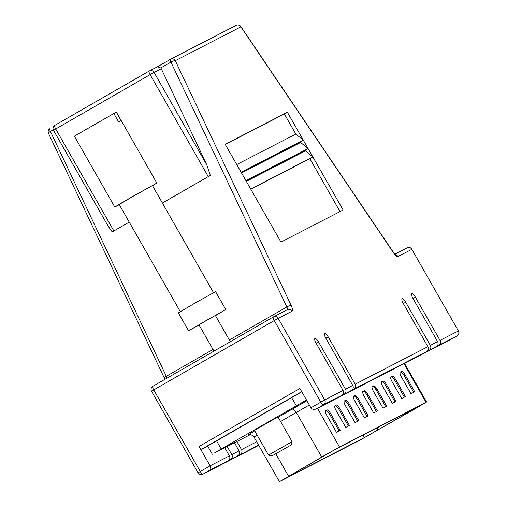 <?xml version="1.0" encoding="UTF-8"?>
<svg xmlns="http://www.w3.org/2000/svg" width="507" height="507" viewBox="0 0 507 507"><rect width="100%" height="100%" fill="white"/><g stroke="black" fill="none" stroke-linecap="round" stroke-linejoin="round"><path stroke-width="0.76" d="M222.915 463.778A3.631 3.473 -117.3 0 0 223.758 463.436L231.034 459.684A3.631 3.473 62.7 0 1 230.761 459.824M230.59 459.507A3.631 3.473 -117.3 0 0 231.8 454.621L239.076 450.869A3.631 3.473 62.7 0 1 237.859 455.755L223.758 463.436M227.225 446.597L231.8 454.621M229.379 455.875A3.631 3.473 62.7 0 1 228.163 460.762L209.828 470.23C210.969 469.273 211.058 467.803 210.107 465.825L229.379 455.875L224.797 447.846M228.163 460.762L221.337 464.691A3.631 3.473 62.7 0 1 221.065 464.83M301.728 391.658L201.805 449.151L207.674 446.122M237.859 455.755L231.034 459.684M239.076 450.869L234.5 442.839M232.612 458.772A3.631 3.473 -117.3 0 0 233.454 458.429L258.747 445.374L233.321 458.505M258.564 445.064L233.454 458.429M240.286 454.5A3.631 3.473 -117.3 0 0 241.497 449.614L256.688 441.774M236.921 441.591L241.497 449.614M343.062 390.453A3.631 3.473 62.7 0 1 341.845 395.346L323.51 404.808A3.631 3.473 -117.3 0 0 324.721 399.922L343.062 390.453L316.083 343.157A4.721 1.363 -119.9 0 1 314.936 338.435A4.721 1.363 -119.9 0 1 318.504 341.902L345.482 389.205L352.758 385.447L325.779 338.15A4.721 1.363 -119.9 0 1 324.638 333.429A4.721 1.363 -119.9 0 1 328.2 336.895L355.185 384.198L427.914 346.649L403.268 303.446A4.721 1.363 -119.9 0 1 402.127 298.731A4.721 1.363 -119.9 0 1 405.695 302.191L430.335 345.394L437.611 341.642L412.971 298.439A4.721 1.363 -119.9 0 1 411.823 293.724A4.721 1.363 -119.9 0 1 415.391 297.184L440.032 340.387L458.372 330.925L411.849 249.355L397.957 256.523A3.631 3.473 -117.3 0 0 395.327 254.698M341.845 395.346L335.019 399.275A3.631 3.473 62.7 0 1 334.747 399.415M421.45 354.558A3.631 3.473 -117.3 0 0 422.293 354.216L429.568 350.457A3.631 3.473 62.7 0 1 429.296 350.597M437.611 341.642A3.631 3.473 62.7 0 1 436.394 346.528L422.293 354.216M429.125 350.286A3.631 3.473 -117.3 0 0 430.335 345.394M427.914 346.649A3.631 3.473 62.7 0 1 426.698 351.535L419.872 355.464A3.631 3.473 62.7 0 1 419.6 355.603M336.597 398.363A3.631 3.473 -117.3 0 0 337.44 398.02L344.716 394.269A3.631 3.473 62.7 0 1 344.443 394.408M352.758 385.447A3.631 3.473 62.7 0 1 351.541 390.339L337.44 398.02M344.272 394.091A3.631 3.473 -117.3 0 0 345.482 389.205M394.845 254.222L407.165 247.86A3.631 3.473 -117.3 0 1 411.849 249.355L458.372 330.925A3.631 3.473 62.7 0 1 457.156 335.811L438.821 345.28L431.989 349.209L450.14 339.836M438.821 345.28A3.631 3.473 -117.3 0 0 440.032 340.387M431.146 349.551A3.631 3.473 -117.3 0 0 431.989 349.209M436.394 346.528L429.568 350.457M351.541 390.339L344.716 394.269M346.294 393.356A3.631 3.473 -117.3 0 0 347.137 393.014L419.872 355.464M426.698 351.535L353.968 389.084L347.137 393.014M353.968 389.084A3.631 3.473 -117.3 0 0 355.185 384.198M201.805 449.151A3.631 1.046 -119.9 0 1 199.074 446.483L210.107 465.825L198.047 472.803A3.631 3.631 0 0 0 202.863 474.229A3.631 3.473 -117.3 0 0 202.996 474.159L221.337 464.691M199.074 446.483L299.903 388.463L310.937 407.799C312.274 409.561 314.188 409.878 316.679 408.743L335.019 399.275M334.886 399.345L316.507 408.832L323.51 404.808A3.631 1.046 60.1 0 1 320.779 402.14L274.249 320.57L153.741 389.915L200.265 471.485A3.631 1.046 -119.9 0 0 202.996 474.159L209.828 470.23M343.125 209.993L280.967 242.086L225.203 144.33L287.368 112.237L343.125 209.993M225.285 144.47L284.351 113.967L295.815 134.063L303.275 140.128L300.264 141.859L300.613 142.473L308.072 148.532L305.056 150.268L305.41 150.883L312.87 156.942L309.853 158.678L340.032 211.59M284.351 113.967L287.368 112.237M157.424 66.791L160.776 67.932L161.27 68.705L206.856 164.99L210.335 175.435L208.269 176.607L150.116 74.649L154.058 72.431L206.856 164.99M112.205 231.902L129.234 222.104L112.205 231.902L108.257 226.306L53.495 130.286L55.713 128.968L113.872 230.932M162.386 203.028L210.335 175.435M305.41 150.883L246.339 181.379M305.056 150.268L245.99 180.765M312.87 156.942L250.705 189.035M308.072 148.532L245.908 180.625M295.815 134.063L236.744 164.56M303.275 140.128L241.11 172.222M309.853 158.678L250.781 189.174M300.613 142.473L241.541 172.969M300.264 141.859L241.193 172.355M157.455 66.772L149.381 70.942A3.631 3.473 62.7 0 1 154.058 72.431L161.27 68.705M162.379 203.015L208.269 176.607M323.618 455.977L283.641 479.254L364.451 437.56L422.394 404.447L335.501 449.291L323.618 455.977M415.563 408.553L426.032 402.311L339.513 446.978L279.433 481.65L360.433 439.873L415.563 408.553M339.88 408.686A4.842 1.401 60.1 0 0 336.236 405.125L334.994 405.771A4.842 1.401 60.1 0 0 334.975 405.777A4.842 1.401 60.1 0 0 336.147 410.613L345.742 427.433L349.469 425.506L339.88 408.686L338.872 409.269A4.842 1.401 60.1 0 0 335.235 405.708L334.835 405.911M330.551 413.503A4.842 1.401 60.1 0 0 326.914 409.941L325.671 410.581A4.842 1.401 60.1 0 0 325.652 410.594A4.842 1.401 60.1 0 0 326.825 415.429L336.42 432.249L340.146 430.323L330.551 413.503L329.55 414.08A4.842 1.401 60.1 0 0 325.906 410.518L325.513 410.721M358.798 420.696L349.203 403.876A4.842 1.401 60.1 0 0 345.559 400.315L344.316 400.955A4.842 1.401 60.1 0 0 344.304 400.961A4.842 1.401 60.1 0 0 345.476 405.803L355.065 422.623L358.798 420.696M368.12 415.879L358.525 399.06A4.842 1.401 60.1 0 0 354.887 395.498L353.645 396.138A4.842 1.401 60.1 0 0 353.626 396.151A4.842 1.401 60.1 0 0 354.799 400.986L364.394 417.806L368.12 415.879M377.442 411.063L367.854 394.25A4.842 1.401 60.1 0 0 364.21 390.682L362.968 391.328A4.842 1.401 60.1 0 0 362.949 391.334A4.842 1.401 60.1 0 0 364.121 396.176L373.716 412.99L377.442 411.063M386.771 406.253L377.176 389.433A4.842 1.401 60.1 0 0 373.532 385.871L372.29 386.511A4.842 1.401 60.1 0 0 372.277 386.524A4.842 1.401 60.1 0 0 373.444 391.36L383.038 408.179L386.771 406.253M396.094 401.436L386.499 384.617A4.842 1.401 60.1 0 0 382.861 381.055L381.619 381.701A4.842 1.401 60.1 0 0 381.6 381.708A4.842 1.401 60.1 0 0 382.772 386.543L392.361 403.363L396.094 401.436M405.416 396.626L395.828 379.806A4.842 1.401 60.1 0 0 392.184 376.245L390.941 376.885A4.842 1.401 60.1 0 0 390.922 376.891A4.842 1.401 60.1 0 0 392.095 381.733L401.69 398.546L405.416 396.626M414.745 391.81L405.15 374.99A4.842 1.401 60.1 0 0 401.506 371.428L400.264 372.068A4.842 1.401 60.1 0 0 400.251 372.081A4.842 1.401 60.1 0 0 401.417 376.916L411.012 393.736L414.745 391.81M395.061 401.969L385.497 385.2A4.842 1.401 60.1 0 0 381.853 381.632L381.46 381.841M404.39 397.158L394.82 380.383A4.842 1.401 60.1 0 0 391.182 376.821L390.783 377.024M385.738 406.785L376.175 390.01A4.842 1.401 60.1 0 0 372.531 386.448L372.132 386.651M357.765 421.228L348.201 404.453A4.842 1.401 60.1 0 0 344.557 400.891L344.164 401.094M376.416 411.595L366.846 394.826A4.842 1.401 60.1 0 0 363.208 391.265L362.809 391.467M413.712 392.342L404.142 375.567A4.842 1.401 60.1 0 0 400.505 372.005L400.105 372.208M367.087 416.412L357.524 399.636A4.842 1.401 60.1 0 0 353.88 396.075L353.487 396.284M348.442 426.038L338.872 409.269M339.12 430.855L329.55 414.08M277.969 416.9L254.419 430.335M306.482 399.991L214.753 452.751L250.325 434.67M301.804 391.791L207.642 446.065L212.319 454.259M119.297 204.676L114.791 207.033L119.798 203.941L132.593 196.526L156.84 183.046L116.426 112.199L113.904 113.619M116.325 112.224L121.122 120.634L118.638 121.921L113.841 113.511L74.377 136.187L114.791 207.033M156.84 183.046L152.518 185.727M213.517 292.678L152.423 185.568L133.271 196.215L119.202 204.511L180.302 311.628M215.481 315.658L225.767 309.511L215.576 291.645L194.124 303.573L178.363 312.87L188.553 330.741L199.08 325.012M225.767 309.511L188.553 330.741M230.336 341.705L215.361 315.449L205.905 320.709L198.959 324.803L213.973 351.123M271.841 455.989L291.183 444.956L271.841 455.989L268.533 455.083L292.083 441.654L277.899 416.786M405.695 302.191L403.331 303.554M318.504 341.902L316.14 343.264M415.391 297.184L413.028 298.547M328.2 336.895L325.836 338.258M394.985 254.723L395.593 254.907L393.47 252.454A3.631 0.843 146 0 1 393.47 252.752A7.263 2.098 60.1 0 0 397.957 256.523M393.47 252.752L240.869 26.839L175.295 60.694L291.208 305.55A7.263 2.098 60.1 0 1 292.089 311.184L278.197 318.352L324.721 399.922L310.937 407.799M450.33 339.741L457.156 335.811A3.631 1.046 60.1 0 0 457.168 335.805A3.631 3.631 0 0 0 458.512 330.856M273.374 316.938A3.631 3.631 0 0 1 273.52 316.862A3.631 3.473 62.7 0 0 273.387 316.932A3.631 1.046 60.1 0 0 273.374 316.938L152.861 386.29A3.631 3.631 0 0 0 151.517 391.233L153.741 389.915A3.631 1.046 -119.9 0 1 152.861 386.29A3.631 1.046 -119.9 0 1 152.873 386.283L273.362 316.951A3.631 1.046 60.1 0 0 274.249 320.57L278.197 318.352A3.631 3.473 62.7 0 0 273.52 316.862L287.406 309.688A3.631 3.473 62.7 0 1 292.089 311.184M48.488 133.335A3.631 0.932 -25.3 0 1 50.408 131.44A3.631 1.046 -119.9 0 1 49.959 128.632A3.631 3.631 0 0 0 48.488 133.335L164.401 378.19A3.631 0.932 -25.3 0 1 166.321 376.295L213.01 349.431M53.26 129.798L50.408 131.44L166.321 376.295A3.631 1.046 60.1 0 1 166.961 378.178M229.373 340.013L286.835 306.95A3.631 0.932 -25.3 0 1 291.208 305.55M170.46 59.294L157.493 66.753L170.472 59.287A3.631 3.473 62.7 0 1 170.612 59.205A3.631 3.631 0 0 0 170.472 59.287A3.631 1.046 60.1 0 0 170.472 59.287A3.631 1.046 60.1 0 0 170.922 62.095L286.835 306.95A3.631 1.046 -119.9 0 1 287.311 309.739M160.776 67.932L170.922 62.095A3.631 0.932 -25.3 0 1 175.295 60.694A3.631 3.473 62.7 0 0 170.612 59.205L236.186 25.35A3.631 3.473 62.7 0 1 240.869 26.839A3.631 0.843 146 0 0 240.863 26.541L393.47 252.454M236.053 25.42A3.631 3.473 62.7 0 1 236.186 25.35A3.631 3.631 0 0 1 240.863 26.541M53.495 130.286A3.631 3.631 0 0 1 54.832 125.343L149.235 71.018A3.631 3.473 62.7 0 1 149.381 70.942A3.631 3.631 0 0 0 149.235 71.018A3.631 1.046 60.1 0 0 149.235 71.018A3.631 1.046 60.1 0 0 150.116 74.649L55.713 128.968A3.631 1.046 -119.9 0 1 54.832 125.343A3.631 1.046 -119.9 0 1 54.845 125.337L149.223 71.024M415.037 408.781L414.789 408.35M378.083 429.936L376.923 427.902M364.451 437.56L363.031 435.076M321.698 457.01L296.278 412.445L280.599 421.52M288.565 476.193L275.821 453.841M257.15 435.126L254.013 437.078C251.028 433.092 246.915 435.329 248.018 435L248.525 434.746M339.513 446.978L317.471 408.331M309.34 405.011L296.278 412.445A4.842 2.18 59.9 0 0 291.956 409.269L306.906 400.739M426.032 402.311L403.99 363.665M278.166 417.255L291.956 409.269M248.138 434.949L254.71 430.842M385.497 385.2L386.499 384.617M381.853 381.632L382.861 381.055M394.82 380.383L395.828 379.806M372.531 386.448L373.532 385.871M348.201 404.453L349.203 403.876M344.557 400.891L345.559 400.315M376.175 390.01L377.176 389.433M363.208 391.265L364.21 390.682M335.235 405.708L336.236 405.125M400.505 372.005L401.506 371.428M391.182 376.821L392.184 376.245M366.846 394.826L367.854 394.25M353.88 396.075L354.887 395.498M325.906 410.518L326.914 409.941M404.142 375.567L405.15 374.99M357.524 399.636L358.525 399.06M221.204 448.993L216.527 440.792M296.322 405.765L291.645 397.564M223.625 463.512L230.9 459.754M202.863 474.229L221.204 464.761M429.435 350.533L422.16 354.285M419.739 355.54L347.003 393.09M344.583 394.338L337.307 398.096M450.235 339.791L431.856 349.279M151.517 391.233L198.047 472.803M164.908 379.356L164.401 378.19M450.305 339.753L457.168 335.805M411.988 249.286A3.631 3.631 0 0 0 407.165 247.86M279.433 481.65L254.013 437.078M426.596 402.045L404.542 363.38M268.533 455.083L254.356 430.221M291.183 444.956L292.083 441.654"/></g></svg>
